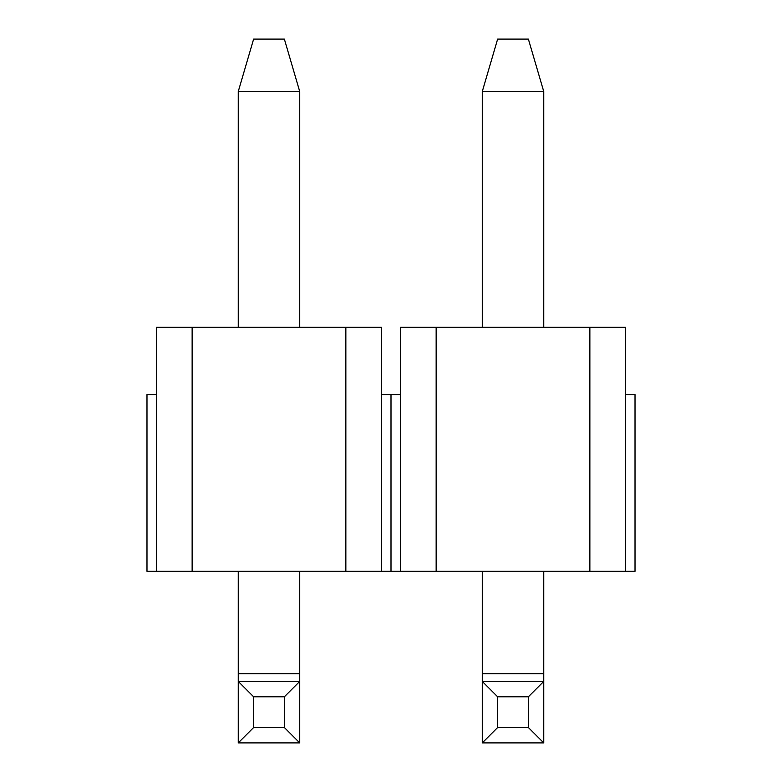 <?xml version="1.0" encoding="UTF-8"?>
<svg xmlns="http://www.w3.org/2000/svg" width="782" height="782" viewBox="0 0 782 782"><rect width="100%" height="100%" fill="white"/><g stroke="black" fill="none" stroke-linecap="round" stroke-linejoin="round"><path stroke-width="1.17" d="M192.137 571.319L192.137 327.306L156.595 327.306L156.595 394.558L146.987 394.558L146.987 571.319L635.013 571.319L635.013 394.558L625.404 394.558L625.404 571.319M156.595 394.558L156.595 571.319M192.137 327.306L345.849 327.306L345.849 571.319M345.849 327.306L381.391 327.306L381.391 571.319M381.391 394.558L391 394.558L391 571.319L391 394.558L400.609 394.558L400.609 571.319M436.151 571.319L436.151 327.306L400.609 327.306L400.609 394.558M436.151 327.306L589.863 327.306L589.863 571.319M589.863 327.306L625.404 327.306L625.404 394.558M253.622 696.791L284.365 696.791L284.365 727.534L253.622 727.534L253.622 696.791L238.246 681.415L299.731 681.415L284.365 696.791M299.731 571.319L299.731 742.9L284.365 727.534M299.731 742.9L238.246 742.9L253.622 727.534M238.246 742.9L238.246 673.732L299.731 673.732M299.731 327.306L299.731 91.553L238.246 91.553L238.246 327.306M238.246 571.319L238.246 673.732M238.246 91.553L253.622 39.1L284.365 39.1L299.731 91.553M497.635 696.791L528.378 696.791L528.378 727.534L497.635 727.534L497.635 696.791L482.269 681.415L543.754 681.415L528.378 696.791M543.754 571.319L543.754 742.9L528.378 727.534M543.754 742.9L482.269 742.9L497.635 727.534M482.269 742.9L482.269 673.732L543.754 673.732M543.754 327.306L543.754 91.553L482.269 91.553L482.269 327.306M482.269 571.319L482.269 673.732M482.269 91.553L497.635 39.1L528.378 39.1L543.754 91.553"/></g></svg>
